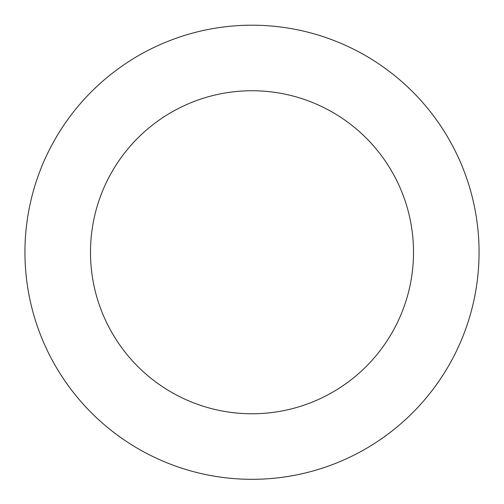 <?xml version="1.0" encoding="UTF-8"?>
<svg xmlns="http://www.w3.org/2000/svg" width="504" height="504" viewBox="0 0 504 504"><rect width="100%" height="100%" fill="white"/><g stroke="black" fill="none" stroke-linecap="round" stroke-linejoin="round"><path stroke-width="0.76" d="M472.198 196.85A227.058 227.058 0 0 0 93.92 89.271A227.058 227.058 0 0 0 189.888 470.66A227.058 227.058 0 0 0 472.198 196.85M408.631 212.846A161.513 161.513 0 0 0 139.551 136.319A161.513 161.513 0 0 0 207.818 407.61A161.513 161.513 0 0 0 408.631 212.846"/></g></svg>
